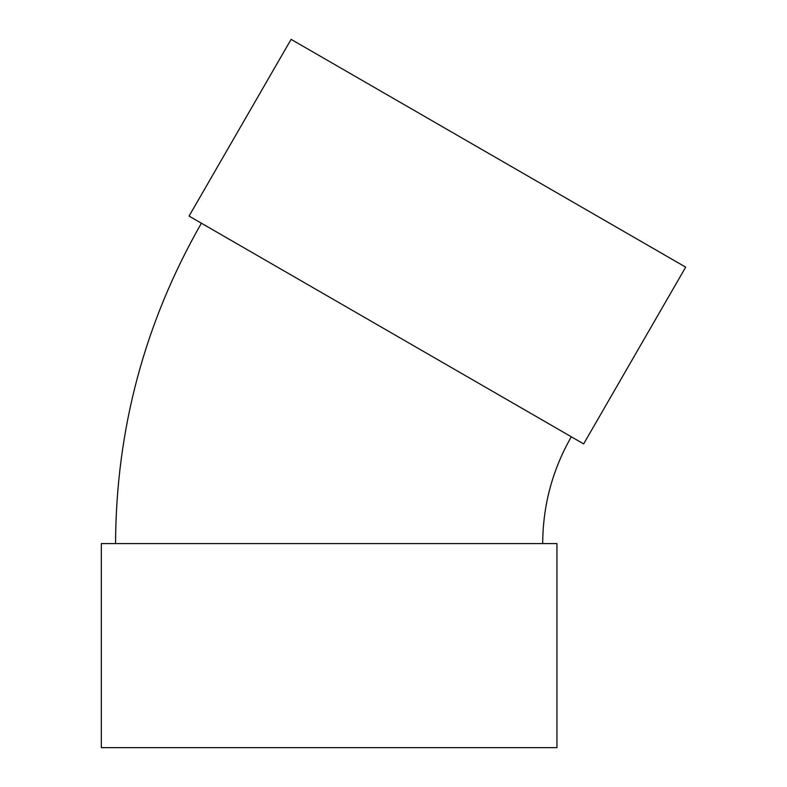 <?xml version="1.0" encoding="UTF-8"?>
<svg xmlns="http://www.w3.org/2000/svg" width="787" height="787" viewBox="0 0 787 787"><rect width="100%" height="100%" fill="white"/><g stroke="black" fill="none" stroke-linecap="round" stroke-linejoin="round"><path stroke-width="1.18" d="M583.649 443.898L189.067 216.091L291.101 39.35L685.684 267.157L583.649 443.898M542.696 543.571C542.873 505.461 552.415 469.869 571.313 436.785M556.94 543.571L101.316 543.571L101.316 747.65L556.94 747.65L556.94 543.571M115.551 543.571C116.073 429.249 144.69 322.463 201.393 223.213"/></g></svg>
